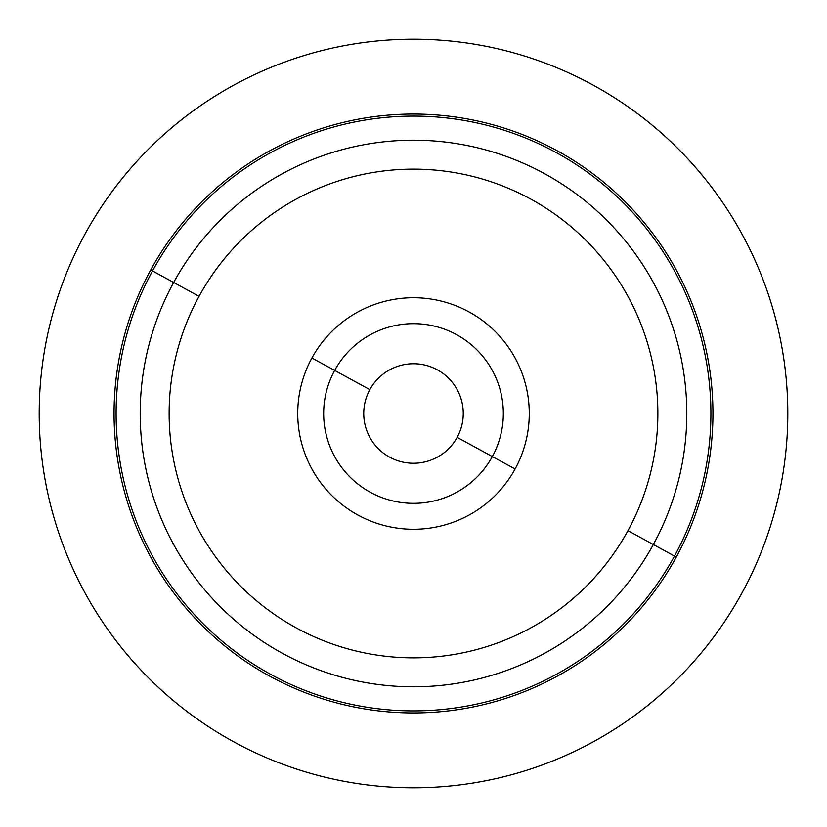 <?xml version="1.0" encoding="UTF-8"?>
<svg xmlns="http://www.w3.org/2000/svg" width="827" height="827" viewBox="0 0 827 827"><rect width="100%" height="100%" fill="white"/><g stroke="black" fill="none" stroke-linecap="round" stroke-linejoin="round"><path stroke-width="1.24" d="M457.166 437.359A49.765 49.765 0 0 1 389.641 457.166A49.765 49.765 0 0 1 369.834 389.641L334.666 370.434L369.834 389.641A49.765 49.765 0 0 0 389.641 457.166A49.765 49.765 0 0 0 457.166 437.359A49.765 49.765 0 0 0 437.359 369.834A49.765 49.765 0 0 0 369.834 389.641A49.765 49.765 0 0 1 437.359 369.834A49.765 49.765 0 0 1 457.166 437.359L492.334 456.566L457.166 437.359M653.34 544.528L674.491 556.085A297.4 297.4 0 0 1 270.915 674.491A297.4 297.4 0 0 1 152.509 270.915L173.66 282.472A273.292 273.292 0 0 0 282.472 653.34A273.292 273.292 0 0 0 653.34 544.528A273.292 273.292 0 0 0 544.528 173.66A273.292 273.292 0 0 0 173.66 282.472L152.509 270.915A297.4 297.4 0 0 1 556.085 152.509A297.4 297.4 0 0 1 674.491 556.085L653.34 544.528A273.292 273.292 0 0 1 282.472 653.34A273.292 273.292 0 0 1 173.66 282.472L199.049 296.345A244.368 244.368 0 0 0 296.345 627.951A244.368 244.368 0 0 0 627.951 530.655L653.34 544.528L627.951 530.655A244.368 244.368 0 0 0 530.655 199.049A244.368 244.368 0 0 0 199.049 296.345L173.66 282.472A273.292 273.292 0 0 1 544.528 173.66A273.292 273.292 0 0 1 653.34 544.528L647.603 541.396M741.984 592.949A374.3 374.3 0 0 0 592.949 85.016A374.3 374.3 0 0 0 85.016 234.051A374.3 374.3 0 0 0 234.051 741.984A374.3 374.3 0 0 0 741.984 592.949A374.3 374.3 0 0 1 234.051 741.984A374.3 374.3 0 0 1 85.016 234.051A374.3 374.3 0 0 1 592.949 85.016A374.3 374.3 0 0 1 741.984 592.949M676.29 557.057A299.446 299.446 0 0 0 557.057 150.71A299.446 299.446 0 0 0 150.71 269.943A299.446 299.446 0 0 0 269.943 676.29A299.446 299.446 0 0 0 676.29 557.057A299.446 299.446 0 0 1 269.943 676.29A299.446 299.446 0 0 1 150.71 269.943L152.509 270.915A297.4 297.4 0 0 0 270.915 674.491A297.4 297.4 0 0 0 674.491 556.085L676.29 557.057L674.491 556.085A297.4 297.4 0 0 0 556.085 152.509A297.4 297.4 0 0 0 152.509 270.915L150.71 269.943A299.446 299.446 0 0 1 557.057 150.71A299.446 299.446 0 0 1 676.29 557.057M627.951 530.655A244.368 244.368 0 0 1 296.345 627.951A244.368 244.368 0 0 1 199.049 296.345A244.368 244.368 0 0 1 530.655 199.049A244.368 244.368 0 0 1 627.951 530.655M515.097 469.002A115.77 115.77 0 0 0 469.002 311.903A115.77 115.77 0 0 0 311.903 357.998A115.77 115.77 0 0 0 357.998 515.097A115.77 115.77 0 0 0 515.097 469.002A115.77 115.77 0 0 1 357.998 515.097A115.77 115.77 0 0 1 311.903 357.998L334.666 370.434A89.833 89.833 0 0 1 456.566 334.666A89.833 89.833 0 0 1 492.334 456.566A89.833 89.833 0 0 1 370.434 492.334A89.833 89.833 0 0 1 334.666 370.434A89.833 89.833 0 0 0 370.434 492.334A89.833 89.833 0 0 0 492.334 456.566L515.097 469.002L492.334 456.566A89.833 89.833 0 0 0 456.566 334.666A89.833 89.833 0 0 0 334.666 370.434L311.903 357.998A115.77 115.77 0 0 1 469.002 311.903A115.77 115.77 0 0 1 515.097 469.002"/></g></svg>
